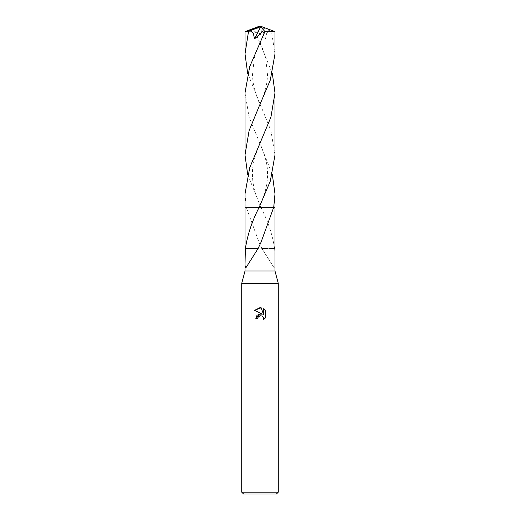 <?xml version="1.0" encoding="UTF-8"?>
<svg xmlns="http://www.w3.org/2000/svg" width="520" height="520" viewBox="0 0 520 520"><rect width="100%" height="100%" fill="white"/><g stroke="black" fill="none" stroke-linecap="round" stroke-linejoin="round"><path stroke-width="0.39" stroke-dasharray="2.6 1.95" d="M278.278 283.4L241.722 283.4M274.989 270.972L245.011 270.972M278.278 492.174L241.722 492.174M276.452 494L243.549 494M274.586 248.56C272.526 234.786 267.943 221.052 260.851 207.35L246.292 207.35L259.129 242.625L261.911 248.547L274.118 267.8L274.989 265.519M274.989 255.613L274.632 248.541L263.822 248.541L274.632 248.541M245.011 92.885L249.087 117.182L259.123 141.531C264.979 154.713 267.774 165.25 267.514 173.154C267.722 177.925 267.065 183.528 265.531 189.975L264.108 194.928L259.149 207.35L274.995 207.35L260.877 207.409L247.669 174.467M265.434 317.87L265.434 310.661M256.594 315.991L255.794 318.675L257.719 318.675M258.031 314.581L257.192 315.244M254.566 310.323L262.327 314.151M261.053 315.764L262.997 316.94M263.549 308.757L263.549 314.6L261.177 307.775M262.054 248.547L263.822 248.541M261.911 248.547L263.829 248.547M245.005 193.947L246.292 207.35L245.011 207.35L274.995 207.35L260.851 207.35L255.892 194.928L254.469 189.975C252.935 183.528 252.278 177.925 252.486 173.154C252.226 165.25 255.021 154.713 260.877 141.531M257.946 248.547L256.172 248.547M245.369 248.541L256.178 248.541M274.989 53.924L271.479 31.454L269.633 30.7L266.591 33.599L265.473 38.922L257.413 31.551L255.951 33.54L272.324 73.398M269.633 30.7L260.358 26.956L260 26L273.286 31.454L271.479 31.454M273.286 31.454L274.976 31.584M245.011 31.597L254.885 31.753L255.951 33.54M274.995 154.96L270.901 130.644L247.676 73.398M246.292 207.35L245.005 207.35M259.123 141.531L272.331 174.467M260.358 26.956L259.305 26.787L265.473 38.922M259.305 26.787L254.885 31.753M260.358 27.001L260 26M261.859 248.547L274.118 267.8M261.742 248.547L259.129 242.625M260.871 242.625L258.258 248.547M258.141 248.547L245.882 267.8M259.116 106.359C261.567 101.374 263.712 95.544 265.538 88.888C266.617 85.02 267.28 80.288 267.514 74.692L265.772 58.87C264.986 54.776 262.769 48.646 259.129 40.469M260.884 106.359C258.433 101.374 256.288 95.544 254.462 88.888C253.383 85.02 252.72 80.288 252.486 74.692L254.228 58.87C255.014 54.776 257.231 48.646 260.871 40.469"/><path stroke-width="0.78" d="M245.011 265.519L245.011 270.972L241.722 283.4L278.278 283.4L278.278 492.174L241.722 492.174L243.549 494L276.452 494L278.278 492.174M245.011 270.972L274.989 270.972L278.278 283.4M260 315.809L258.024 317.35L257.719 318.675L255.794 318.675L260 313.872L262.327 314.151L254.566 310.323L260 307.651L261.177 307.775L263.549 314.6L263.549 308.757L265.434 310.661L265.434 317.87L263.25 319.963L263.334 317.538L261.755 315.959L260 315.809L261.053 315.764M274.989 265.519L274.989 255.613M245.414 248.56C247.475 234.786 252.057 221.052 259.149 207.35L274.989 207.35L274.989 255.736M272.331 174.467L274.995 193.947L273.709 207.35L260.871 242.625L258.089 248.547L245.882 267.8L245.011 265.389L245.369 248.541L258.089 248.547M257.719 318.675L257.913 317.603M262.997 316.94L263.556 318.656L263.25 319.963L265.434 317.87M262.327 314.151L258.94 314.125M258.733 314.21L258.031 314.581M257.192 315.244L256.594 315.991M258.024 317.35L259.214 316.108M259.519 315.959L259.928 315.822M265.434 310.661L263.549 308.757M261.177 307.775L254.566 310.323M272.324 73.398L274.989 92.885L270.927 117.15L249.724 167.7L245.005 193.947L245.005 207.35L259.123 207.409L270.322 181.103L274.995 154.96M247.676 73.398L245.011 53.924L248.521 31.454L259.642 26.956L260 26L274.989 31.597L274.989 53.924L270.276 80.158L259.272 106.015M274.995 193.947L274.995 207.35L273.709 207.35M247.669 174.467L245.005 154.993L245.011 92.885L245.005 154.993L249.106 130.624L259.116 106.359M274.989 31.597L265.115 31.753L264.05 33.54L249.717 66.651L245.011 92.885M245.011 53.924L245.011 31.597L248.521 31.454M274.989 92.885L274.995 154.993L274.989 92.885M250.367 30.7L253.409 33.599L254.527 38.922L262.587 31.551L264.05 33.54M259.642 26.956L260.695 26.787L254.527 38.922M260.695 26.787L265.115 31.753M259.642 27.001L260 26L246.714 31.454M274.989 265.389L274.989 270.972M245.011 207.35L245.011 255.613M241.722 283.4L241.722 492.174M260 26L245.024 31.584"/></g></svg>
